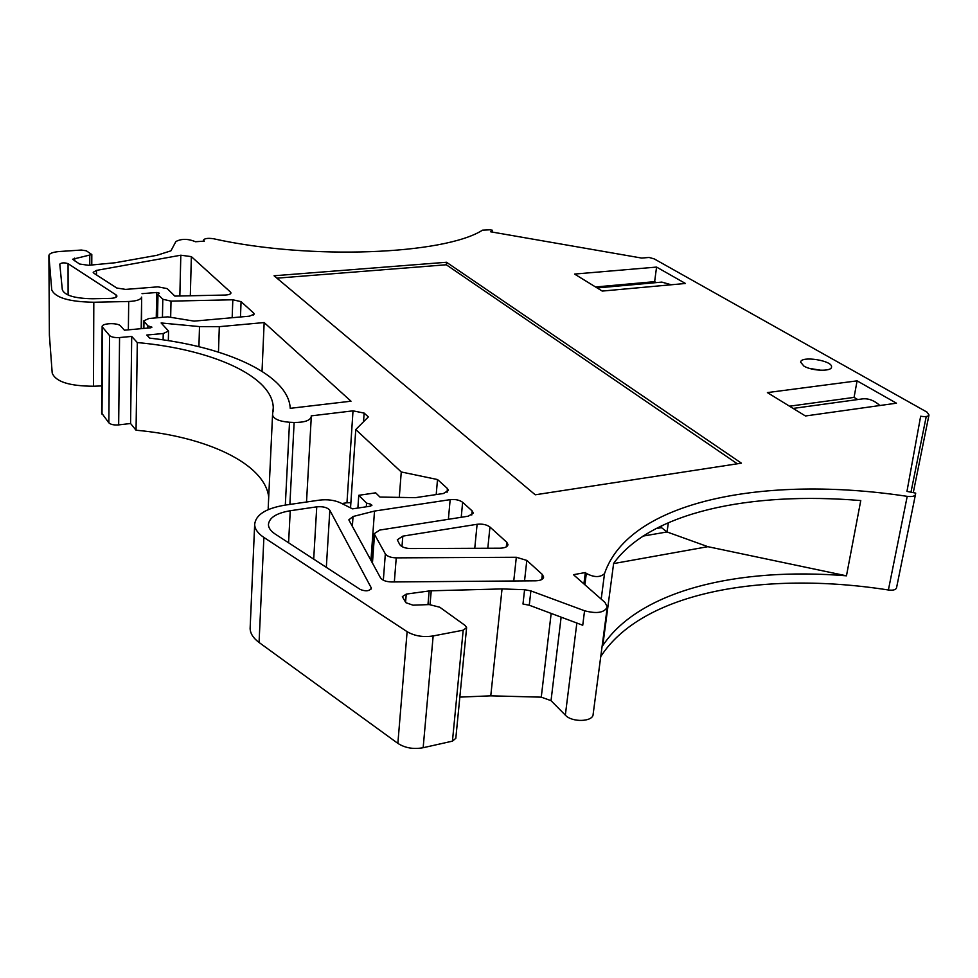 <?xml version="1.0" encoding="UTF-8"?>
<svg xmlns="http://www.w3.org/2000/svg" width="978" height="978" viewBox="0 0 978 978"><rect width="100%" height="100%" fill="white"/><g stroke="black" fill="none" stroke-linecap="round" stroke-linejoin="round"><path stroke-width="1.47" d="M141.48 328.657L141.663 297.092C140.832 299.647 136.517 301.114 128.705 301.493L93.815 302.251C69.169 301.835 55.147 297.691 51.736 289.818L48.9 255.637C49.193 253.485 52.678 252.104 59.365 251.517L81.357 250.038L86.345 250.808L91.81 254.537L72.604 259.243L79.573 264.023L88.57 265.295L115.111 262.764L156.749 255.344L170.93 250.833L175.893 241.529C181.505 238.595 188.033 238.656 195.478 241.737L204.341 241.138L203.497 240.087C204.598 238.4 207.935 237.947 213.51 238.742C310.283 260.344 444.587 254.476 482.545 230.148L489.941 229.806L492.399 230.233L490.65 231.798L641.678 258.07L649.123 257.458L654.258 258.913L927.12 412.19L929.002 415.014C928.244 416.567 925.469 416.97 920.653 416.237L906.961 491.396L915.714 493.12L915.469 494.526C914.772 496.286 912.022 496.897 907.217 496.347C764.576 474.721 629.037 501.005 604.526 573.609C600.162 577.607 594.098 577.533 586.323 573.414L585.321 572.546L573.45 574.685L604.991 602.46L607.301 606.91C604.49 612.705 596.91 613.988 584.563 610.761L530.883 590.895L524.587 589.697L502.044 588.927L431.237 590.798L430.027 604.563M915.469 494.526L896.52 587.9C895.787 589.844 893.073 590.541 888.391 589.991C762.29 570.284 641.69 592.729 600.749 656.58M576.849 623.047L565.333 715.138C572.032 722.669 593.267 721.923 593.145 714.197L607.252 607.314M565.333 715.138L551.03 700.651L541.262 697.155L490.773 695.835L502.044 588.927M459.831 697.106L490.773 695.835M466.592 627.864L455.809 738.341L452.447 741.141L463.181 630.199L433.156 635.945C423.229 637.448 414.55 636.018 407.117 631.678L263.889 537.435C257.947 533.438 254.867 529.171 254.659 524.599C255.551 514.88 265.71 508.377 285.136 505.113L319.415 500.137C327.385 499.183 334.476 500.113 340.674 502.936L352.508 508.853L370.454 506.164L371.958 505.223L370.454 504.11L370.307 506.188M250.197 626.947L250.123 628.573C250.319 633.548 253.29 638.182 259.06 642.473L397.863 743.378C405.063 748.011 413.498 749.454 423.156 747.718L452.447 741.141M350.894 502.655L346.97 502.778L353.009 410.846L311.224 415.87L311.297 416.481C310.332 420.516 304.61 422.508 294.133 422.459L289.525 422.264C279.28 421.408 273.62 418.963 272.544 414.929L273.265 407.789C272.752 376.237 211.884 349.256 137.299 342.569L131.712 336.42L119.56 337.544C114.781 337.801 111.443 337.141 109.548 335.564L102.14 326.738C101.406 323.119 117.922 322.483 120.624 326.004L124.414 330.197L150.478 327.838L151.932 327.165L147.861 325.821L143.595 320.931L148.9 318.51L167.837 316.848L194.121 321.126L249.463 316.175L254.219 314.121M341.848 503.523L346.97 502.778M268.473 509.526L268.204 507.826M268.705 497.105C264.904 463.78 206.725 436.518 136.052 430.222L130.575 423.511L118.668 424.892L119.56 337.544M101.614 412.997L108.864 422.838C110.722 424.562 113.986 425.247 118.668 424.892M48.9 255.637L49.389 335.209L52.201 373.021C55.538 381.689 69.304 386.09 93.472 386.237L101.773 385.931M156.248 317.862L156.712 292.483L142.018 293.669M513.756 580.993L516.323 557.264L396.237 557.863C390.809 557.692 387.178 556.372 385.332 553.903L374.158 533.744L379.77 530.064L468.254 516.188L473.23 513.206M516.323 557.264L526.812 560.406L542.325 574.453L543.658 577.057C543.206 579.355 540.565 580.614 535.724 580.81L391.677 581.959C386.09 581.788 382.361 580.406 380.491 577.802L348.828 519.856L353.021 516.518L374.513 511.066L450.161 499.648C455.381 499.135 459.538 500.002 462.631 502.289L472.154 510.919L473.242 512.985M474.758 548.291L477.105 524.281C482.435 523.719 486.714 524.624 489.954 527.032L506.787 542.277L507.998 544.599C507.57 546.812 504.941 548.01 500.137 548.193L410.626 548.548C405.259 548.365 401.652 547.069 399.806 544.66L397.3 539.795L402.814 536.14L401.982 546.592M477.105 524.281L402.814 536.14M767.388 392.594L805.444 415.98L896.459 403.193L857.095 380.858L767.388 392.594M685.456 283.473L656.568 267.08L574.563 274.072L602.24 291.077L685.456 283.473M274.06 275.772L535.247 494.795L741.422 463.169L446.506 262.263L274.06 275.772M179.842 295.992L180.82 255.209L96.516 270.393L93.179 272.3L93.961 273.29L116.798 288.021L125.612 289.402L157.923 286.847L167.226 288.62L174.854 296.089L225.05 295.05C228.766 294.867 230.747 294.158 230.991 292.923L230.979 293.033M180.82 255.209L191.358 256.627L190.319 295.772M230.453 293.816L230.515 292.092L191.358 256.627M230.515 292.092L230.991 292.923M116.101 294.928L116.944 296.016C116.688 297.385 114.499 298.168 110.355 298.376L92.568 298.755C74.927 298.461 64.841 295.49 62.335 289.843L59.78 264.133C61.492 262.617 64.242 262.459 68.057 263.657L116.101 294.928L116.076 297.202M163.24 333.522L146.798 335.038L149.683 338.131C226.847 346.615 288.73 375.014 290.221 408.327L351.004 401.2L264.158 322.557L219.316 326.664L199.5 326.591L161.126 322.96L168.546 331.041L163.24 333.522L163.106 339.867M316.75 506.836C323.107 506.311 327.471 507.448 329.83 510.271L371.408 588.157C369.501 591.152 365.809 591.592 360.32 589.489L275.185 534.061C270.833 531.164 268.583 528.047 268.424 524.721C269.06 517.778 276.346 513.12 290.258 510.736L316.75 506.836L313.694 559.135M156.712 292.483L159.365 293.168L157.984 294.427L157.544 317.752M232.165 317.728L232.825 299.781L171.016 301.126L162.8 299.244L157.984 294.427M232.825 299.781L241.065 301.64L240.478 316.982M253.632 314.989L253.705 313.094L241.065 301.64M253.705 313.094L254.219 313.999M353.009 410.846L364.134 413.083L363.535 421.75M447.068 492.313L447.411 488.499L437.508 479.538L401.261 471.971L355.76 429.562L368.351 416.909L364.134 413.083M447.411 488.499L448.413 490.406L443.437 493.499L415.393 497.668L379.953 497.056L375.662 492.839L358.755 495.308L366.567 503.12L370.454 504.11M427.973 604.624L429.171 590.956L406.249 594.098L402.337 596.666L405.87 602.692L413.046 605.186L429.244 604.575L439.758 607.216L465.271 625.553L466.616 627.656L463.181 630.199M429.171 590.956L431.237 590.798M803.892 366.078L800.64 362.178C800.737 355.466 833.06 360.564 831.52 367.068C831.593 371.75 811.838 371.041 803.892 366.078M147.825 328.082L147.861 325.821M131.712 336.42L130.575 423.511M136.052 430.222L137.299 342.569M350.54 507.875L355.76 429.562M809.515 368.4L820.958 370.283M613.634 563.389L602.766 645.627C639.404 590.529 737.73 566.824 846.459 575.822L860.762 500.577C750.065 491.249 650.37 512.35 613.634 563.389M530.883 590.895L529.269 605.223L582.741 625.248L584.563 610.761M529.269 605.223L522.986 604.025L524.587 589.697M492.399 230.233L492.227 232.079M655.81 528.621L661.507 527.655L667.033 531.959L707.876 546.678L613.609 563.585M668.377 522.643L667.033 531.959L643.023 536.091M661.507 527.655L661.8 525.626M262.031 371.285L264.158 322.557M446.506 262.263L446.298 264.769L276.921 278.168M793.146 408.425L861.215 399.073C867.596 397.936 873.819 400.088 879.882 405.528M366.31 506.787L366.567 503.12M399.281 497.386L401.261 471.971M436.2 494.575L437.508 479.538M357.887 508.047L358.755 495.308M737.326 463.804L446.298 264.769M370.931 560.467L374.513 511.066M789.527 406.2L854.051 397.398L857.095 380.858M854.051 397.398L857.755 399.55M656.25 282.605L654.637 281.664L595.565 286.982M671.201 284.769L661.837 282.104L597.13 287.948M656.568 267.08L654.637 281.664M583.903 583.89L585.321 572.546M707.876 546.678L846.459 575.822M141.187 328.681L141.663 297.092M128.362 329.843L128.705 301.493M162.8 299.244L162.446 317.324M171.016 301.126L170.661 317.312M143.864 328.437L143.974 321.701M150.905 327.789L150.93 326.542M102.005 414.146L102.543 327.618M108.864 422.838L109.548 335.564M285.319 505.088L289.525 422.264M294.133 422.459L289.879 504.416M506.787 542.277L506.311 546.861M487.814 548.242L489.954 527.032M74.683 258.131L74.683 260.857M93.472 386.237L93.815 302.251M96.516 270.393L96.492 274.928M326.322 567.35L329.83 510.271M68.105 295.05L68.057 263.657M926.239 416.518L910.97 492.191M928.941 415.21L913.281 492.643L928.941 415.222M396.237 557.863L394.342 581.934M601.201 599.123L604.526 573.609M907.217 496.347L888.391 589.991M561.127 617.155L551.03 700.651M541.262 697.155L551.164 613.426M406.249 594.098L405.589 602.24M371.2 587.387L371.065 589.111M218.473 352.104L219.316 326.664M450.161 499.648L448.376 519.306M462.631 502.289L461.225 517.289M471.763 515.039L472.154 510.919M290.258 510.736L288.583 542.79M89.756 265.185L89.793 255.625M374.488 534.905L372.435 563.181M199.5 326.591L198.925 346.701M383.339 580.223L385.332 553.903M263.889 537.435L259.06 642.473M397.863 743.378L407.117 631.678M526.812 560.406L524.538 580.908M541.739 579.538L542.325 574.453M423.156 747.718L433.156 635.945M586.323 573.414L584.893 584.771M353.021 516.518L352.337 526.739M143.473 328.474L143.595 320.931M101.614 413.193L102.14 326.738M273.265 407.789L273.094 411.493M272.544 414.929L268.192 508.242M311.285 416.848L306.517 502.007M203.497 240.087L203.461 241.199M91.773 264.989L91.81 254.537M374.158 533.744L372.068 562.533M168.546 331.187L168.338 340.65M254.659 524.599L250.123 628.573"/></g></svg>
